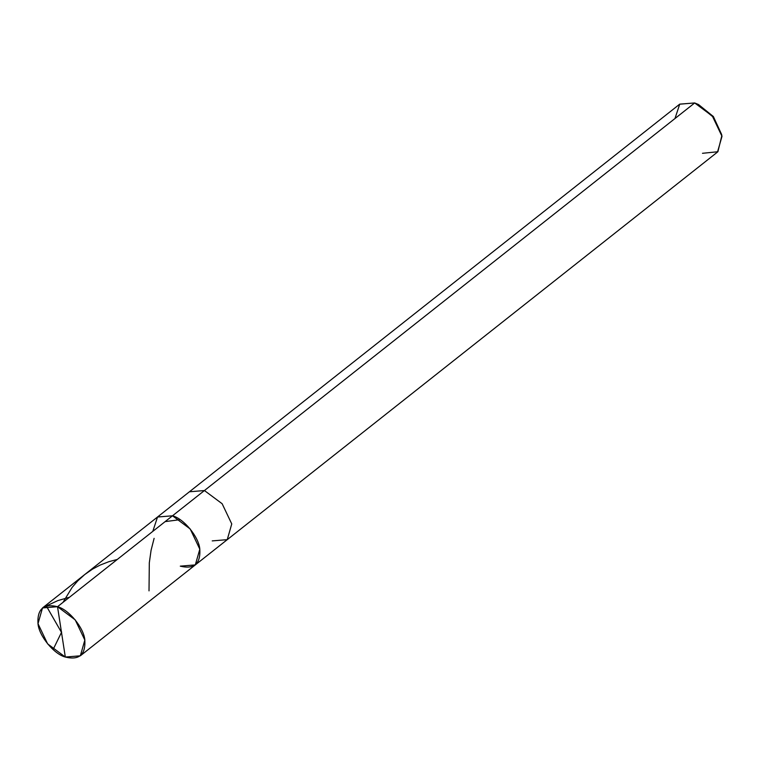 <?xml version="1.0" encoding="UTF-8"?>
<svg xmlns="http://www.w3.org/2000/svg" width="760" height="760" viewBox="0 0 760 760"><rect width="100%" height="100%" fill="white"/><g stroke="black" fill="none" stroke-linecap="round" stroke-linejoin="round"><path stroke-width="1.14" d="M180.291 566.153C194.161 569.496 200.668 563.844 199.814 549.186C198.93 537.092 183.91 518.728 172.501 515.793L57.522 606.698L65.312 657.048C53.903 654.113 38.883 635.759 38 623.665C37.136 609.007 43.643 603.355 57.522 606.698L42.493 607.943L38 623.665L47.614 643.872L65.312 657.048L57.522 606.698C68.932 609.634 83.951 627.997 84.835 640.082C85.69 654.74 79.182 660.402 65.312 657.048L80.341 655.804L84.835 640.082L75.221 619.875L57.522 606.698L172.501 515.793L157.538 516.99L152.798 531.373L157.538 516.99L172.501 515.793L190.2 528.979L199.814 549.186L195.31 564.908L199.814 549.186L190.2 528.979L172.501 515.793L157.472 517.038L172.501 515.793C183.91 518.728 198.93 537.092 199.814 549.186C200.668 563.844 194.161 569.496 180.291 566.153L195.31 564.908L227.249 539.657L231.752 523.934L222.138 503.728L204.43 490.542L172.501 515.793L204.43 490.542L189.411 491.786L204.43 490.542L222.138 503.728L231.752 523.934L227.249 539.657L717.506 152.057L722 136.334L712.386 116.128L694.688 102.951L204.43 490.542L694.688 102.951L679.725 104.139L674.984 118.522M721.667 134.558L713.327 116.47L697.651 104.177M42.493 607.943L679.658 104.196L694.688 102.951L698.506 104.528L713.393 116.565L721.867 135.527L712.994 116.888L696.749 103.769M212.23 540.901L227.249 539.657M702.477 153.302L717.896 151.734L721.867 135.527M165.138 521.616L179.711 519.716M61.636 632.073L53.086 649.572M63.013 602.357L72.153 587.356L77.701 580.944L84.74 574.541L92.558 569.097L100.035 565.126L108.918 561.668L117.306 559.436M61.227 631.931L46.331 605.967L57.846 600.6L69.473 597.246M149.017 590.871L149.311 562.808L151.078 550.269L154.109 538.356M80.341 655.804L195.31 564.908"/></g></svg>
